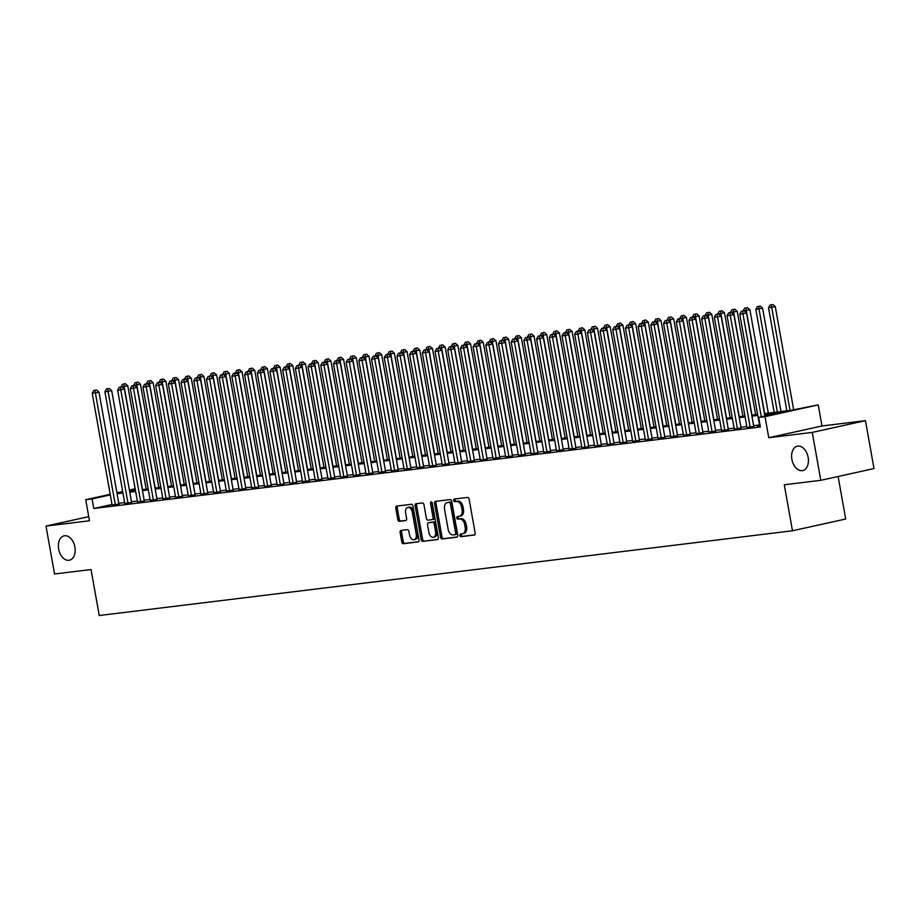 <?xml version="1.0" encoding="UTF-8"?>
<svg xmlns="http://www.w3.org/2000/svg" width="920" height="920" viewBox="0 0 920 920"><rect width="100%" height="100%" fill="white"/><g stroke="black" fill="none" stroke-linecap="round" stroke-linejoin="round"><path stroke-width="1.38" d="M459.897 535.452A1.334 0.874 -102.5 0 0 461 536.67L474.248 535.049A1.909 1.254 -102.5 0 0 474.317 535.037A1.909 1.254 -102.5 0 0 475.157 533.014L469.131 499.157A1.909 1.254 -102.5 0 0 467.544 497.432L454.308 499.054A1.334 0.874 -102.5 0 0 454.767 501.676L456.481 501.469A6.118 4.002 -102.5 0 1 461.541 507L462.047 509.829A6.118 4.002 -102.5 0 1 459.379 516.292A6.118 4.002 -102.5 0 1 459.137 516.327L457.424 516.545A1.334 0.874 -102.5 0 0 457.884 519.179L459.597 518.96A6.118 4.002 -102.5 0 1 464.657 524.492L465.163 527.321A6.118 4.002 -102.5 0 1 462.495 533.784A6.118 4.002 -102.5 0 1 462.242 533.818L460.529 534.037A1.334 0.874 -102.5 0 0 459.897 535.452M461.61 533.899A1.334 0.874 -102.5 0 0 462.438 536.348L474.685 534.853M455.377 498.916A1.334 0.874 -102.5 0 0 456.205 501.365L457.918 501.159L456.481 501.469M458.493 516.408A1.334 0.874 -102.5 0 0 459.322 518.857L461.035 518.65L459.597 518.96M74.899 547.032A12.466 8.165 -102.5 0 0 64.078 535.842A12.466 8.165 -102.5 0 0 58.65 549.021A12.466 8.165 -102.5 0 0 69.46 560.199A12.466 8.165 -102.5 0 0 74.899 547.032M808.139 457.389A12.466 8.165 -102.5 0 0 797.329 446.2A12.466 8.165 -102.5 0 0 791.89 459.379A12.466 8.165 -102.5 0 0 802.711 470.557A12.466 8.165 -102.5 0 0 808.139 457.389M401.028 530.449A1.909 1.254 -102.5 0 0 400.959 530.46A1.909 1.254 -102.5 0 0 400.119 532.484L401.81 541.983A1.909 1.254 -102.5 0 0 403.397 543.708L418.105 541.914A1.909 1.254 -102.5 0 0 418.174 541.903A1.909 1.254 -102.5 0 0 419.014 539.879L412.976 506.023A1.909 1.254 -102.5 0 0 411.401 504.298L396.692 506.092A1.909 1.254 -102.5 0 0 396.612 506.103A1.909 1.254 -102.5 0 0 395.784 508.127L397.831 519.593A1.909 1.254 -102.5 0 0 399.406 521.329L405.697 520.559A1.909 1.254 -102.5 0 0 405.777 520.547A1.909 1.254 -102.5 0 0 406.617 518.523L405.593 512.831A5.117 3.346 -102.5 0 1 407.824 507.426A5.117 3.346 -102.5 0 1 412.263 512.014L416.231 534.313A5.117 3.346 -102.5 0 1 414.011 539.707A5.117 3.346 -102.5 0 1 409.572 535.118L408.905 531.403A1.909 1.254 -102.5 0 0 407.33 529.678L401.028 530.449M112.01 504.47L93.782 508.495L92.08 498.916L85.732 499.698L110.204 494.293M820.789 480.32L812.256 432.411L865.467 420.659L874 468.556L820.789 480.32L784.288 484.782L792.476 530.771L99.234 615.514L91.034 569.526L54.533 573.988L46 526.091L89.481 520.778L85.732 499.698M865.467 420.659L821.985 425.971L768.763 437.724L812.256 432.411M768.763 437.724L765.014 416.645L758.666 417.427L780.24 412.654L764.623 414.563M93.782 508.495L760.369 427.006L758.666 417.427M440.577 537.245A1.909 1.254 -102.5 0 0 442.152 538.971L456.86 537.176A1.909 1.254 -102.5 0 0 456.941 537.153A1.909 1.254 -102.5 0 0 457.769 535.141L451.743 501.285A1.909 1.254 -102.5 0 0 450.156 499.56L435.447 501.354A1.909 1.254 -102.5 0 0 435.378 501.365A1.909 1.254 -102.5 0 0 434.539 503.389L440.577 537.245L442.014 536.923A1.909 1.254 -102.5 0 0 443.589 538.648L457.309 536.981M437.483 539.545L422.774 541.339A1.909 1.254 -102.5 0 1 421.187 539.615L415.161 505.758A1.909 1.254 -102.5 0 1 416.001 503.734A1.909 1.254 -102.5 0 1 416.07 503.723L422.372 502.952A1.909 1.254 -102.5 0 1 423.947 504.678L426.397 518.409A1.909 1.254 -102.5 0 0 427.972 520.145L432.147 519.627A1.909 1.254 -102.5 0 0 432.228 519.616A1.909 1.254 -102.5 0 0 433.067 517.592L430.514 503.297A1.334 0.874 -102.5 0 1 432.262 503.091L438.391 537.51A1.909 1.254 -102.5 0 1 437.552 539.534A1.909 1.254 -102.5 0 1 437.483 539.545L437.632 539.511M88.757 516.637L46 526.091M759.655 425.845L757.47 426.328L760.196 425.994M746.959 427.397L753.768 426.431M734.263 428.95L741.06 427.984M721.556 430.502L728.364 429.536M708.86 432.055L715.668 431.089M696.164 433.607L702.972 432.641M683.468 435.16L690.276 434.194M670.772 436.712L677.58 435.746M658.076 438.265L664.884 437.299M645.38 439.817L652.188 438.851M632.684 441.37L639.492 440.404M619.988 442.922L626.796 441.956M607.292 444.475L614.1 443.509M594.596 446.027L601.404 445.061M581.9 447.58L588.708 446.614M569.204 449.132L576 448.166M556.496 450.685L563.304 449.719M543.8 452.237L550.608 451.272M531.104 453.79L537.912 452.812M518.409 455.342L525.216 454.365M505.712 456.895L512.52 455.917M493.016 458.447L499.824 457.47M480.32 460L487.128 459.022M467.624 461.553L474.433 460.575M454.928 463.105L461.736 462.127M442.232 464.657L449.041 463.68M429.536 466.21L436.344 465.232M416.841 467.762L423.648 466.785M404.144 469.315L410.952 468.337M391.448 470.867L398.245 469.89M378.741 472.42L385.549 471.442M366.045 473.972L372.853 472.995M353.349 475.525L360.157 474.547M340.653 477.077L347.461 476.1M327.957 478.63L334.765 477.652M315.261 480.182L322.069 479.205M302.565 481.735L309.373 480.757M289.869 483.287L296.677 482.31M277.173 484.84L283.981 483.862M264.477 486.392L271.285 485.415M251.781 487.933L258.589 486.967M239.085 489.486L245.893 488.52M226.389 491.038L233.185 490.072M213.681 492.591L220.489 491.625M200.986 494.143L207.793 493.178M188.289 495.696L195.097 494.73M175.593 497.248L182.401 496.282M162.898 498.801L169.705 497.835M150.202 500.353L157.01 499.387M137.505 501.906L144.313 500.94M124.809 503.458L131.618 502.492M759.494 424.982L753.63 425.695M746.798 426.535L740.933 427.248M734.102 428.087L728.237 428.8M721.406 429.64L715.542 430.353M708.71 431.192L702.845 431.905M696.014 432.745L690.149 433.458M683.318 434.297L677.453 435.01M670.622 435.85L664.757 436.563M657.926 437.402L652.061 438.115M645.231 438.955L639.365 439.668M632.534 440.507L626.658 441.22M619.827 442.06L613.962 442.773M607.131 443.612L601.266 444.325M594.435 445.165L588.57 445.878M581.739 446.717L575.874 447.43M569.043 448.27L563.178 448.983M556.347 449.822L550.482 450.535M543.651 451.375L537.786 452.088M530.955 452.928L525.09 453.64M518.259 454.48L512.394 455.193M505.563 456.032L499.698 456.745M492.867 457.585L487.002 458.298M480.171 459.137L474.306 459.85M467.475 460.69L461.61 461.403M454.767 462.242L448.902 462.955M442.072 463.795L436.206 464.508M429.375 465.347L423.51 466.06M416.679 466.9L410.815 467.613M403.983 468.441L398.118 469.166M391.287 469.993L385.422 470.718M378.591 471.546L372.726 472.27M365.895 473.098L360.03 473.823M353.199 474.651L347.334 475.375M340.503 476.203L334.638 476.928M327.808 477.756L321.942 478.48M315.111 479.308L309.247 480.033M302.416 480.861L296.55 481.585M289.708 482.413L283.843 483.138M277.012 483.966L271.147 484.69M264.316 485.518L258.451 486.243M251.62 487.071L245.755 487.796M238.924 488.623L233.059 489.348M226.228 490.176L220.363 490.9M213.532 491.728L207.667 492.453M200.836 493.281L194.971 493.994M188.14 494.833L182.275 495.546M175.444 496.386L169.579 497.099M162.748 497.938L156.883 498.651M150.052 499.491L144.187 500.204M137.356 501.043L131.491 501.756M124.66 502.596L118.784 503.309M112.113 505.011L118.921 504.045M792.476 530.771L845.687 519.006L838.108 476.491M764.451 413.597L790.303 410.435L818.225 404.892L765.014 416.645M821.985 425.971L818.225 404.892M116.92 492.809L122.682 491.533M129.398 490.049L135.171 488.773M110.308 494.891L92.08 498.916M757.793 415.403L751.928 416.116M745.096 416.955L739.231 417.668M732.4 418.508L726.535 419.221M719.704 420.06L713.839 420.773M707.008 421.613L701.144 422.326M694.312 423.166L688.436 423.878M681.605 424.718L675.74 425.431M668.909 426.27L663.044 426.983M656.213 427.823L650.348 428.536M643.517 429.375L637.652 430.088M630.821 430.928L624.956 431.641M618.125 432.48L612.26 433.193M605.429 434.033L599.564 434.746M592.733 435.585L586.868 436.298M580.037 437.138L574.172 437.851M567.341 438.69L561.476 439.403M554.645 440.243L548.78 440.956M541.949 441.796L536.084 442.508M529.253 443.348L523.376 444.061M516.545 444.9L510.68 445.613M503.849 446.453L497.984 447.166M491.153 448.005L485.288 448.718M478.457 449.546L472.592 450.271M465.761 451.099L459.897 451.823M453.065 452.651L447.2 453.376M440.369 454.204L434.504 454.928M427.673 455.756L421.808 456.481M414.978 457.309L409.112 458.034M402.281 458.861L396.416 459.586M389.585 460.414L383.721 461.138M376.889 461.966L371.024 462.691M364.193 463.519L358.328 464.243M351.486 465.072L345.621 465.796M338.79 466.624L332.925 467.348M326.094 468.176L320.229 468.901M313.398 469.729L307.533 470.453M300.702 471.281L294.837 472.006M288.006 472.834L282.141 473.558M275.31 474.386L269.445 475.111M262.614 475.939L256.749 476.652M249.918 477.491L244.053 478.204M237.222 479.044L231.357 479.757M224.526 480.596L218.661 481.309M211.83 482.149L205.965 482.862M199.134 483.701L193.269 484.414M186.427 485.254L180.561 485.967M173.73 486.806L167.865 487.519M161.034 488.359L155.169 489.072M148.339 489.911L142.474 490.624M135.642 491.464L129.777 492.177M122.946 493.016L117.081 493.729M129.605 491.211L135.47 490.486M142.301 489.659L148.166 488.934M154.997 488.106L160.862 487.381M167.693 486.553L173.558 485.829M180.389 485.001L186.254 484.276M193.085 483.448L198.961 482.724M205.792 481.896L211.657 481.171M218.488 480.343L224.353 479.63M231.184 478.791L237.049 478.078M243.88 477.238L249.745 476.525M256.577 475.686L262.441 474.973M269.272 474.133L275.137 473.421M281.968 472.581L287.833 471.868M294.664 471.028L300.529 470.315M307.36 469.476L313.225 468.763M320.056 467.923L325.921 467.21M332.752 466.371L338.617 465.658M345.448 464.818L351.313 464.105M358.144 463.266L364.009 462.553M370.852 461.713L376.717 461M383.548 460.161L389.413 459.448M396.244 458.608L402.109 457.895M408.94 457.056L414.805 456.343M421.636 455.503L427.501 454.791M434.332 453.951L440.197 453.238M447.028 452.398L452.893 451.685M459.724 450.846L465.589 450.133M472.42 449.293L478.285 448.58M485.116 447.741L490.981 447.028M497.812 446.188L503.677 445.475M510.508 444.636L516.373 443.923M523.204 443.084L529.069 442.37M535.9 441.531L541.776 440.818M548.607 439.978L554.472 439.265M561.303 438.426L567.168 437.713M573.999 436.873L579.865 436.16M586.695 435.321L592.56 434.608M599.391 433.78L605.256 433.055M612.087 432.228L617.952 431.503M624.783 430.675L630.648 429.95M637.48 429.122L643.344 428.398M650.175 427.57L656.04 426.845M662.871 426.017L668.736 425.293M675.567 424.465L681.432 423.74M688.263 422.912L694.129 422.188M700.959 421.36L706.836 420.635M713.667 419.808L719.532 419.083M726.363 418.255L732.228 417.53M739.059 416.702L744.924 415.978M751.755 415.15L757.62 414.425M135.274 489.371L129.501 490.647M463.691 533.508A6.118 4.002 -102.5 0 0 463.933 533.462A6.118 4.002 -102.5 0 0 466.601 526.999L465.163 527.321M461.035 518.65A6.118 4.002 -102.5 0 1 466.095 524.181L466.601 526.999M460.575 516.016A6.118 4.002 -102.5 0 0 460.816 515.971A6.118 4.002 -102.5 0 0 463.484 509.507L462.047 509.829M457.918 501.159A6.118 4.002 -102.5 0 1 462.978 506.69L463.484 509.507M436.448 501.227A1.909 1.254 -102.5 0 0 435.976 503.067L442.014 536.923M455.02 534.704A1.334 0.874 -102.5 0 0 455.653 533.278L450.363 503.562A1.334 0.874 -102.5 0 0 449.259 502.354L447.453 502.573A6.118 4.002 -102.5 0 0 447.2 502.619A6.118 4.002 -102.5 0 0 444.532 509.082L448.155 529.391A6.118 4.002 -102.5 0 0 453.215 534.922L455.02 534.704M455.124 534.681L456.458 534.393A1.334 0.874 -102.5 0 0 457.091 532.967L455.653 533.278M448.397 502.366A6.118 4.002 -102.5 0 1 448.638 502.297A6.118 4.002 -102.5 0 1 448.891 502.262L450.697 502.032A1.334 0.874 -102.5 0 1 451.8 503.251L457.091 532.967M437.92 539.35L422.774 541.339M417.07 503.596A1.909 1.254 -102.5 0 0 416.599 505.436L422.625 539.292A1.909 1.254 -102.5 0 0 424.212 541.017M432.308 519.593L433.584 519.317A1.909 1.254 -102.5 0 0 433.665 519.294A1.909 1.254 -102.5 0 0 434.504 517.281L431.952 502.987L430.514 503.297M431.952 502.331A1.334 0.874 -102.5 0 0 431.952 502.987M428.927 532.657A5.117 3.346 -102.5 0 0 433.366 537.245A5.117 3.346 -102.5 0 0 435.597 531.841L434.205 523.986A1.909 1.254 -102.5 0 0 432.618 522.261L428.444 522.778A1.909 1.254 -102.5 0 0 428.363 522.79A1.909 1.254 -102.5 0 0 427.535 524.803L428.927 532.657M433.366 537.245L434.803 536.935A5.117 3.346 -102.5 0 0 437.034 531.53L435.597 531.841M429.732 522.491A1.909 1.254 -102.5 0 1 429.801 522.468A1.909 1.254 -102.5 0 1 429.881 522.457L434.056 521.95A1.909 1.254 -102.5 0 1 435.643 523.675L437.034 531.53M414.011 539.707L415.449 539.396A5.117 3.346 -102.5 0 0 417.68 533.991L416.231 534.313M407.824 507.426L409.262 507.115A5.117 3.346 -102.5 0 1 413.701 511.704L417.68 533.991M397.681 505.966A1.909 1.254 -102.5 0 0 397.221 507.805L399.268 519.283A1.909 1.254 -102.5 0 0 400.844 521.007L406.145 520.363M402.028 530.322A1.909 1.254 -102.5 0 0 401.557 532.162L403.247 541.661A1.909 1.254 -102.5 0 0 404.834 543.386L418.542 541.719M793.649 409.699L775.284 306.613L768.522 307.797L786.876 410.849M790.05 410.469L771.696 307.406L771.374 304.796L772.811 304.485L771.374 304.796M768.522 307.797L770.109 304.957M772.811 304.485L775.284 306.613M764.888 416.047L746.522 312.972L742.934 313.766L761.288 416.841M742.612 311.155L744.05 310.834L741.347 311.305L742.612 311.155L742.934 313.766L739.76 314.157L759.69 426.063M746.522 312.972L744.05 310.834M741.347 311.305L739.76 314.157M781.011 411.573L762.588 308.166L755.826 309.35L774.18 412.401M777.354 412.022L759 308.959L758.678 306.348L760.115 306.038L758.678 306.348M755.826 309.35L757.413 306.509M760.115 306.038L762.588 308.166M768.315 413.126L749.892 309.718L743.13 310.948M764.658 413.574L746.304 310.511L745.982 307.901L747.419 307.591L745.982 307.901M743.13 310.902L744.717 308.062M747.419 307.591L749.892 309.718M755.619 414.678L737.196 311.27L730.434 312.501M751.962 415.127L733.608 312.064L733.286 309.453L734.723 309.143L733.286 309.453M730.422 312.455L732.021 309.615M734.723 309.143L737.196 311.27M742.923 416.231L724.5 312.823L717.738 314.053M739.266 416.679L720.9 313.616L720.59 311.006L722.027 310.695L720.59 311.006M717.726 314.007L719.313 311.167M722.027 310.695L724.5 312.823M753.802 426.638L733.827 314.525L730.238 315.318L750.168 427.225M729.917 312.708L731.354 312.386L728.651 312.858L729.917 312.708L730.238 315.318L727.064 315.709L746.994 427.616M733.827 314.525L731.354 312.386M728.651 312.858L727.064 315.709M741.106 428.191L721.13 316.077L717.531 316.871L737.472 428.777M717.22 314.26L718.658 313.938L715.944 314.41L717.22 314.26L717.531 316.871L714.357 317.262L734.298 429.168M721.13 316.077L718.658 313.938M715.944 314.41L714.357 317.262M728.41 429.743L708.434 317.63L704.835 318.423L724.776 430.33M704.524 315.813L705.962 315.491L703.248 315.962L704.524 315.813L704.835 318.423L701.661 318.815L721.602 430.721M708.434 317.63L705.962 315.491M703.248 315.962L701.661 318.815M715.714 431.296L695.738 319.183L692.139 319.976L712.08 431.882M691.828 317.365L693.266 317.043L690.552 317.515L691.828 317.365L692.139 319.976L688.965 320.367L708.906 432.273M695.738 319.183L693.266 317.043M690.552 317.515L688.965 320.367M730.227 417.784L711.804 314.375L705.042 315.606M726.57 418.232L708.204 315.169L707.894 312.558L709.331 312.248L707.894 312.558M705.03 315.56L706.617 312.719M709.331 312.248L711.804 314.375M703.018 432.848L683.043 320.735L679.443 321.528L699.384 433.435M679.132 318.918L680.57 318.596L677.856 319.067L679.132 318.918L679.443 321.528L676.269 321.919L696.21 433.826M683.043 320.735L680.57 318.596M677.856 319.067L676.269 321.919M717.531 419.336L699.108 315.928L692.346 317.159M713.874 419.784L695.508 316.721L695.198 314.111L696.635 313.789L695.198 314.111M692.334 317.112L693.921 314.272M696.635 313.789L699.108 315.928M690.31 434.401L670.346 322.287L666.747 323.081L686.688 434.987M666.436 320.471L667.874 320.148L665.16 320.62L666.436 320.471L666.747 323.081L663.573 323.472L683.514 435.378M670.346 322.287L667.874 320.148M665.16 320.62L663.573 323.472M704.823 420.888L686.412 317.48L679.65 318.711M701.167 421.325L682.812 318.274L682.502 315.663L683.939 315.341L682.502 315.663M679.638 318.665L681.225 315.824M683.939 315.341L686.412 317.48M677.615 435.953L657.65 323.84L654.051 324.634L673.981 436.54M653.74 322.023L655.178 321.701L652.464 322.172L653.74 322.023L654.051 324.634L650.877 325.024L670.806 436.931M657.65 323.84L655.178 321.701M652.464 322.172L650.877 325.024M692.127 422.441L673.716 319.033L666.954 320.263M688.47 422.878L670.116 319.827L669.806 317.216L671.244 316.894L669.806 317.216M666.942 320.217L668.529 317.377M671.244 316.894L673.716 319.033M664.918 437.506L644.955 325.392L641.355 326.186L661.284 438.092M641.033 323.575L642.47 323.253L639.768 323.725L641.033 323.575L641.355 326.186L638.181 326.577L658.11 438.483M644.955 325.392L642.47 323.253M639.768 323.725L638.181 326.577M679.431 423.993L661.02 320.585L654.258 321.816M675.774 424.43L657.42 321.379L657.098 318.768L658.547 318.447L657.098 318.768M654.246 321.77L655.833 318.929M658.547 318.447L661.02 320.585M652.222 439.058L632.258 326.945L628.659 327.738L648.588 439.645M628.337 325.128L629.774 324.806L627.072 325.277L628.337 325.128L628.659 327.738L625.485 328.129L645.414 440.036M632.258 326.945L629.774 324.806M627.072 325.277L625.485 328.129M666.735 425.546L648.324 322.138L641.562 323.368M663.078 425.983L644.724 322.931L644.403 320.321L645.84 319.999L644.403 320.321M641.55 323.322L643.137 320.482M645.84 319.999L648.324 322.138M639.526 440.611L619.562 328.497L615.963 329.291L635.893 441.197M615.641 326.68L617.078 326.358L614.376 326.83L615.641 326.68L615.963 329.291L612.789 329.682L632.719 441.577M619.562 328.497L617.078 326.358M614.376 326.83L612.789 329.682M654.039 427.098L635.628 323.69L628.866 324.921M650.382 427.535L632.029 324.484L631.706 321.873L633.144 321.551L631.706 321.873M628.855 324.875L630.442 322.034M633.144 321.551L635.628 323.69M626.831 442.163L606.855 330.05L603.267 330.843L623.196 442.75M602.945 328.233L604.382 327.911L601.68 328.382L602.945 328.233L603.267 330.843L600.093 331.234L620.022 443.129M606.855 330.05L604.382 327.911M601.68 328.382L600.093 331.234M641.344 428.651L622.92 325.243L616.158 326.473M637.686 429.088L619.332 326.036L619.01 323.426L620.448 323.104L619.01 323.426M616.158 326.428L617.745 323.575M620.448 323.104L622.92 325.243M614.134 443.716L594.159 331.603L590.571 332.396L610.5 444.303M590.249 329.785L591.686 329.464L588.984 329.935L590.249 329.785L590.571 332.396L587.397 332.787L607.327 444.682M594.159 331.603L591.686 329.464M588.984 329.935L587.397 332.787M601.438 445.268L581.463 333.155L577.875 333.948L597.804 445.855M577.553 331.338L578.99 331.016L576.288 331.487L577.553 331.338L577.875 333.948L574.701 334.339L594.63 446.234M581.463 333.155L578.99 331.016M576.288 331.487L574.701 334.339M588.742 446.821L568.767 334.707L565.179 335.501L585.108 447.407M564.857 332.891L566.294 332.568L563.592 333.04L564.857 332.891L565.179 335.501L562.005 335.88L581.934 447.787M568.767 334.707L566.294 332.568M563.592 333.04L562.005 335.88M628.647 430.192L610.224 326.796L603.462 328.026M624.99 430.64L606.636 327.589L606.314 324.978L607.752 324.656L606.314 324.978M603.462 327.98L605.049 325.128M607.752 324.656L610.224 326.796M615.952 431.744L597.529 328.348L590.766 329.578M612.294 432.193L593.94 329.141L593.619 326.531L595.056 326.209L593.619 326.531M590.766 329.532L592.353 326.68M595.056 326.209L597.529 328.348M603.255 433.297L584.832 329.9L578.07 331.131M599.598 433.745L581.245 330.694L580.922 328.084L582.36 327.761L580.922 328.084M578.07 331.085L579.657 328.233M582.36 327.761L584.832 329.9M576.047 448.373L556.071 336.26L552.483 337.053L572.412 448.96M552.161 334.443L553.598 334.121L550.896 334.592L552.161 334.443L552.483 337.053L549.297 337.433L569.238 449.339M556.071 336.26L553.598 334.121M550.896 334.592L549.297 337.433M590.559 434.849L572.136 331.453L565.374 332.683M586.903 435.298L568.548 332.247L568.226 329.636L569.664 329.314L568.226 329.636M565.374 332.637L566.962 329.785M569.664 329.314L572.136 331.453M563.351 449.926L543.375 337.812L539.775 338.606L559.716 450.512M539.465 335.984L540.903 335.673L538.188 336.145L539.465 335.984L539.775 338.606L536.601 338.985L556.542 450.892M543.375 337.812L540.903 335.673M538.188 336.145L536.601 338.985M577.863 436.402L559.441 333.005L552.678 334.236M574.207 436.85L555.841 333.799L555.53 331.188L556.968 330.866L555.53 331.188M552.667 334.19L554.254 331.338M556.968 330.866L559.441 333.005M550.654 451.478L530.679 339.365L527.079 340.159L547.02 452.065M526.769 337.536L528.207 337.226L525.492 337.697L526.769 337.536L527.079 340.159L523.905 340.538L543.846 452.444M530.679 339.365L528.207 337.226M525.492 337.697L523.905 340.538M565.167 437.954L546.745 334.558L539.982 335.788M561.51 438.403L543.145 335.351L542.834 332.741L544.272 332.419L542.834 332.741M539.971 335.742L541.558 332.891M544.272 332.419L546.745 334.558M537.958 453.031L517.983 340.917L514.384 341.711L534.324 453.617M514.073 339.089L515.51 338.778L512.797 339.25L514.073 339.089L514.384 341.711L511.209 342.091L531.15 453.997M517.983 340.917L515.51 338.778M512.797 339.25L511.209 342.091M552.471 439.507L534.048 336.11L527.286 337.341M548.814 439.955L530.449 336.904L530.139 334.293L531.576 333.971L530.139 334.293M527.275 337.295L528.862 334.443M531.576 333.971L534.048 336.11M525.251 454.584L505.287 342.47L501.687 343.263L521.628 455.17M501.377 340.641L502.815 340.331L500.1 340.803L501.377 340.641L501.687 343.263L498.513 343.643L518.454 455.549M505.287 342.47L502.815 340.331M500.1 340.803L498.513 343.643M539.764 441.059L521.352 337.663L514.591 338.893M536.107 441.508L517.753 338.456L517.442 335.846L518.88 335.524L517.442 335.846M514.579 338.847L516.166 335.995M518.88 335.524L521.352 337.663M512.555 456.136L492.591 344.022L488.991 344.816L508.921 456.722M488.681 342.194L490.118 341.883L487.404 342.355L488.681 342.194L488.991 344.816L485.817 345.195L505.747 457.102M492.591 344.022L490.118 341.883M487.404 342.355L485.817 345.195M527.068 442.612L508.656 339.216L501.894 340.446M523.411 443.06L505.057 340.009L504.746 337.398L506.184 337.077L504.746 337.398M501.883 340.4L503.47 337.548M506.184 337.077L508.656 339.216M499.859 457.688L479.895 345.575L476.296 346.368L496.225 458.275M475.973 343.747L477.422 343.436L474.709 343.907L475.973 343.747L476.296 346.368L473.121 346.748L493.051 458.654M479.895 345.575L477.422 343.436M474.709 343.907L473.121 346.748M514.372 444.164L495.96 340.768L489.198 341.998M510.715 444.613L492.361 341.561L492.039 338.951L493.488 338.629L492.039 338.951M489.187 341.952L490.774 339.1M493.488 338.629L495.96 340.768M487.163 459.241L467.199 347.127L463.599 347.921L483.529 459.816M463.277 345.299L464.715 344.988L462.012 345.46L463.277 345.299L463.599 347.921L460.425 348.3L480.355 460.207M467.199 347.127L464.715 344.988M462.012 345.46L460.425 348.3M501.676 445.717L483.264 342.32L476.502 343.551M498.019 446.166L479.665 343.114L479.343 340.503L480.78 340.181L479.343 340.503M476.491 343.505L478.078 340.653M480.78 340.181L483.264 342.32M488.98 447.269L470.568 343.873L463.806 345.092M485.323 447.718L466.969 344.666L466.647 342.056L468.084 341.734L466.647 342.056M463.795 345.058L465.382 342.205M468.084 341.734L470.568 343.873M476.284 448.822L457.861 345.425L451.11 346.644M472.627 449.27L454.273 346.219L453.951 343.608L455.388 343.286L453.951 343.608M451.099 346.61L452.686 343.758M455.388 343.286L457.861 345.425M474.467 460.793L454.503 348.668L450.903 349.473L470.833 461.368M450.581 346.851L452.019 346.541L449.316 347.012L450.581 346.851L450.903 349.473L447.729 349.853L467.659 461.759M454.503 348.668L452.019 346.541M449.316 347.012L447.729 349.853M461.771 462.346L441.796 350.221L438.207 351.026L458.137 462.921M437.885 348.404L439.323 348.093L436.62 348.565L437.885 348.404L438.207 351.026L435.034 351.405L454.963 463.312M441.796 350.221L439.323 348.093M436.62 348.565L435.034 351.405M449.075 463.898L429.099 351.773L425.511 352.578L445.441 464.473M425.19 349.956L426.627 349.646L423.924 350.117L425.19 349.956L425.511 352.578L422.337 352.958L442.267 464.864M429.099 351.773L426.627 349.646M423.924 350.117L422.337 352.958M463.588 450.374L445.165 346.978L438.403 348.197M459.931 450.823L441.577 347.772L441.255 345.161L442.692 344.839L441.255 345.161M438.403 348.162L439.99 345.31M442.692 344.839L445.165 346.978M436.379 465.451L416.403 353.326L412.815 354.119L432.745 466.026M412.493 351.509L413.931 351.198L411.228 351.67L412.493 351.509L412.815 354.119L409.641 354.51L429.571 466.417M416.403 353.326L413.931 351.198M411.228 351.67L409.641 354.51M450.892 451.927L432.469 348.53L425.707 349.749M447.235 452.375L428.881 349.324L428.559 346.714L429.996 346.391L428.559 346.714M425.707 349.715L427.294 346.863M429.996 346.391L432.469 348.53M423.683 467.003L403.707 354.878L400.119 355.672L420.049 467.578M399.797 353.061L401.235 352.751L398.532 353.222L399.797 353.061L400.119 355.672L396.945 356.063L416.875 467.969M403.707 354.878L401.235 352.751M398.532 353.222L396.945 356.063M438.196 453.479L419.773 350.083L413.011 351.302M434.539 453.928L416.185 350.876L415.863 348.266L417.3 347.944L415.863 348.266M413.011 351.267L414.598 348.416M417.3 347.944L419.773 350.083M410.987 468.556L391.011 356.431L387.423 357.224L407.353 469.131M387.101 354.614L388.539 354.303L385.836 354.775L387.101 354.614L387.423 357.224L384.249 357.615L404.179 469.522M391.011 356.431L388.539 354.303M385.836 354.775L384.249 357.615M425.5 455.032L407.077 351.635L400.315 352.854M421.843 455.48L403.489 352.429L403.167 349.818L404.604 349.497L403.167 349.818M400.315 352.82L401.902 349.968M404.604 349.497L407.077 351.635M398.291 470.108L378.315 357.983L374.716 358.777L394.657 470.683M374.405 356.166L375.843 355.856L373.129 356.327L374.405 356.166L374.716 358.777L371.542 359.168L391.483 471.074M378.315 357.983L375.843 355.856M373.129 356.327L371.542 359.168M412.804 456.584L394.381 353.188L387.619 354.407M409.147 457.033L390.781 353.981L390.471 351.371L391.909 351.049L390.471 351.371M387.607 354.372L389.195 351.52M391.909 351.049L394.381 353.188M400.108 458.137L381.685 354.74L374.923 355.959M396.451 458.585L378.085 355.534L377.775 352.923L379.212 352.601L377.775 352.923M374.911 355.925L376.498 353.073M379.212 352.601L381.685 354.74M387.412 459.69L368.989 356.293L362.227 357.512M383.755 460.138L365.389 357.086L365.079 354.476L366.516 354.154L365.079 354.476M362.216 357.478L363.803 354.625M366.516 354.154L368.989 356.293M385.595 471.661L365.619 359.536L362.02 360.329L381.961 472.236M361.709 357.719L363.147 357.409L360.433 357.88L361.709 357.719L362.02 360.329L358.846 360.721L378.787 472.627M365.619 359.536L363.147 357.409M360.433 357.88L358.846 360.721M372.899 473.213L352.923 361.089L349.324 361.882L369.265 473.788M349.013 359.272L350.451 358.961L347.737 359.433L349.013 359.272L349.324 361.882L346.15 362.273L366.091 474.179M352.923 361.089L350.451 358.961M347.737 359.433L346.15 362.273M360.191 474.766L340.228 362.641L336.628 363.434L356.569 475.341M336.317 360.824L337.755 360.513L335.041 360.985L336.317 360.824L336.628 363.434L333.454 363.825L353.395 475.732M340.228 362.641L337.755 360.513M335.041 360.985L333.454 363.825M374.704 461.242L356.293 357.846L349.531 359.065M371.047 461.69L352.693 358.639L352.383 356.028L353.82 355.706L352.383 356.028M349.519 359.018L351.106 356.178M353.82 355.706L356.293 357.846M347.495 476.318L327.531 364.193L323.932 364.987L343.861 476.893M323.622 362.376L325.059 362.054L322.345 362.537L323.622 362.376L323.932 364.987L320.758 365.378L340.688 477.284M327.531 364.193L325.059 362.054M322.345 362.537L320.758 365.378M362.008 462.794L343.597 359.398L336.835 360.617M358.351 463.243L339.997 360.191L339.687 357.581L341.124 357.259L339.687 357.581M336.823 360.571L338.41 357.73M341.124 357.259L343.597 359.398M334.799 477.859L314.835 365.746L311.236 366.539L331.166 478.446M310.914 363.929L312.363 363.607L309.649 364.09L310.914 363.929L311.236 366.539L308.062 366.93L327.991 478.837M314.835 365.746L312.363 363.607M309.649 364.09L308.062 366.93M349.312 464.347L330.901 360.95L324.139 362.169M345.655 464.796L327.301 361.744L326.979 359.122L328.428 358.811L326.979 359.122M324.127 362.123L325.714 359.283M328.428 358.811L330.901 360.95M322.103 479.412L302.139 367.298L298.54 368.092L318.469 479.998M298.218 365.481L299.655 365.159L296.953 365.642L298.218 365.481L298.54 368.092L295.366 368.483L315.296 480.389M302.139 367.298L299.655 365.159M296.953 365.642L295.366 368.483M336.616 465.899L318.205 362.503L311.443 363.722M332.959 466.348L314.605 363.296L314.284 360.674L315.721 360.364L314.284 360.674M311.431 363.676L313.018 360.835M315.721 360.364L318.205 362.503M309.407 480.964L289.443 368.851L285.844 369.644L305.773 481.551M285.522 367.034L286.959 366.712L284.257 367.195L285.522 367.034L285.844 369.644L282.67 370.035L302.599 481.942M289.443 368.851L286.959 366.712M284.257 367.195L282.67 370.035M323.921 467.452L305.509 364.055L298.747 365.274M320.263 467.9L301.909 364.849L301.587 362.227L303.025 361.916L301.587 362.227M298.735 365.228L300.322 362.388M303.025 361.916L305.509 364.055M296.711 482.517L276.736 370.403L273.148 371.197L293.077 483.103M272.826 368.586L274.263 368.264L271.561 368.747L272.826 368.586L273.148 371.197L269.974 371.588L289.904 483.494M276.736 370.403L274.263 368.264M271.561 368.747L269.974 371.588M311.224 469.004L292.813 365.608L286.051 366.827M307.567 469.453L289.214 366.401L288.892 363.779L290.329 363.469L288.892 363.779M286.039 366.781L287.627 363.94M290.329 363.469L292.813 365.608M284.015 484.069L264.04 371.956L260.452 372.749L280.381 484.656M260.13 370.139L261.567 369.817L258.865 370.3L260.13 370.139L260.452 372.749L257.278 373.14L277.207 485.047M264.04 371.956L261.567 369.817M258.865 370.3L257.278 373.14M298.528 470.557L280.105 367.16L273.343 368.379M294.872 471.005L276.517 367.954L276.195 365.332L277.633 365.022L276.195 365.332M273.343 368.334L274.93 365.493M277.633 365.022L280.105 367.16M271.32 485.622L251.344 373.508L247.756 374.302L267.685 486.208M247.434 371.691L248.871 371.369L246.169 371.841L247.434 371.691L247.756 374.302L244.582 374.693L264.511 486.599M251.344 373.508L248.871 371.369M246.169 371.841L244.582 374.693M285.832 472.109L267.409 368.713L260.647 369.932M282.175 472.558L263.821 369.506L263.499 366.884L264.937 366.574L263.499 366.884M260.647 369.886L262.234 367.046M264.937 366.574L267.409 368.713M258.623 487.174L238.648 375.061L235.06 375.854L254.989 487.761M234.738 373.244L236.175 372.922L233.473 373.393L234.738 373.244L235.06 375.854L231.886 376.245L251.815 488.152M238.648 375.061L236.175 372.922M233.473 373.393L231.886 376.245M273.136 473.662L254.713 370.254L247.952 371.484M269.479 474.11L251.125 371.059L250.803 368.437L252.241 368.126L250.803 368.437M247.952 371.438L249.538 368.598M252.241 368.126L254.713 370.254M245.927 488.727L225.952 376.613L222.364 377.407L242.293 489.313M222.042 374.796L223.48 374.474L220.777 374.946L222.042 374.796L222.364 377.407L219.19 377.798L239.119 489.704M225.952 376.613L223.48 374.474M220.777 374.946L219.19 377.798M260.44 475.214L242.017 371.806L235.255 373.037M256.783 475.663L238.429 372.611L238.107 369.989L239.545 369.679L238.107 369.989M235.255 372.991L236.842 370.15M239.545 369.679L242.017 371.806M233.231 490.279L213.256 378.166L209.656 378.959L229.597 490.866M209.346 376.349L210.783 376.027L208.07 376.498L209.346 376.349L209.656 378.959L206.482 379.35L226.423 491.257M213.256 378.166L210.783 376.027M208.07 376.498L206.482 379.35M247.744 476.767L229.321 373.359L222.559 374.589M244.087 477.216L225.722 374.164L225.411 371.542L226.849 371.231L225.411 371.542M222.548 374.543L224.135 371.703M226.849 371.231L229.321 373.359M220.535 491.832L200.56 379.718L196.96 380.512L216.901 492.418M196.65 377.901L198.087 377.579L195.373 378.051L196.65 377.901L196.96 380.512L193.786 380.903L213.727 492.809M200.56 379.718L198.087 377.579M195.373 378.051L193.786 380.903M235.048 478.319L216.625 374.911L209.863 376.142M231.391 478.768L213.026 375.716L212.715 373.094L214.153 372.784L212.715 373.094M209.852 376.096L211.439 373.255M214.153 372.784L216.625 374.911M207.839 493.384L187.864 381.271L184.264 382.065L204.205 493.971M183.954 379.454L185.392 379.132L182.677 379.603L183.954 379.454L184.264 382.065L181.09 382.455L201.031 494.362M187.864 381.271L185.392 379.132M182.677 379.603L181.09 382.455M222.352 479.872L203.929 376.464L197.167 377.695M218.695 480.32L200.33 377.257L200.019 374.647L201.457 374.336L200.019 374.647M197.156 377.648L198.743 374.808M201.457 374.336L203.929 376.464M195.132 494.937L175.168 382.823L171.568 383.617L191.509 495.523M171.258 381.006L172.695 380.684L169.981 381.156L171.258 381.006L171.568 383.617L168.394 384.008L188.335 495.914M175.168 382.823L172.695 380.684M169.981 381.156L168.394 384.008M209.656 481.424L191.233 378.016L184.471 379.247M205.988 481.873L187.634 378.81L187.323 376.199L188.761 375.889L187.323 376.199M184.46 379.201L186.047 376.36M188.761 375.889L191.233 378.016M182.436 496.489L162.472 384.376L158.873 385.169L178.814 497.076M158.562 382.559L159.999 382.237L157.286 382.709L158.562 382.559L158.873 385.169L155.698 385.56L175.628 497.467M162.472 384.376L159.999 382.237M157.286 382.709L155.698 385.56M196.949 482.977L178.537 379.569L171.775 380.799M193.292 483.425L174.938 380.362L174.627 377.752L176.065 377.441L174.627 377.752M171.764 380.753L173.351 377.913M176.065 377.441L178.537 379.569M169.74 498.042L149.776 385.928L146.176 386.722L166.106 498.628M145.854 384.111L147.303 383.789L144.589 384.261L145.854 384.111L146.176 386.722L143.002 387.113L162.932 499.019M149.776 385.928L147.303 383.789M144.589 384.261L143.002 387.113M184.253 484.529L165.841 381.122L159.079 382.352M180.596 484.978L162.242 381.915L161.931 379.304L163.369 378.994L161.931 379.304M159.068 382.306L160.655 379.466M163.369 378.994L165.841 381.122M157.044 499.594L137.08 387.481L133.48 388.274L153.41 500.181M133.159 385.664L134.596 385.342L131.893 385.813L133.159 385.664L133.48 388.274L130.306 388.666L150.236 500.572M137.08 387.481L134.596 385.342M131.893 385.813L130.306 388.666M171.557 486.082L153.145 382.674L146.383 383.904M167.9 486.53L149.546 383.467L149.224 380.857L150.661 380.546L149.224 380.857M146.372 383.858L147.959 381.018M150.661 380.546L153.145 382.674M144.348 501.147L124.384 389.034L120.784 389.827L140.714 501.733M120.462 387.216L121.9 386.894L119.197 387.366L120.462 387.216L120.784 389.827L117.61 390.218L137.54 502.124M124.384 389.034L121.9 386.894M119.197 387.366L117.61 390.218M158.861 487.634L140.449 384.226L133.688 385.457M155.204 488.083L136.85 385.02L136.528 382.409L137.965 382.099L136.528 382.409M133.676 385.411L135.263 382.57M137.965 382.099L140.449 384.226M131.652 502.699L111.688 390.586L108.088 391.379L128.018 503.286M107.766 388.769L109.204 388.447L106.501 388.918L107.766 388.769L108.088 391.379L104.914 391.77L124.844 503.677M111.688 390.586L109.204 388.447M106.501 388.918L104.914 391.77M146.165 489.187L127.753 385.779L120.991 387.009M142.508 489.635L124.154 386.572L123.832 383.962L125.269 383.651L123.832 383.962M120.98 386.963L122.567 384.123M125.269 383.651L127.753 385.779M118.956 504.252L98.98 392.138L95.392 392.932L115.322 504.838M95.07 390.322L96.508 389.999L93.805 390.471L95.07 390.322L95.392 392.932L92.218 393.323L112.148 505.229M98.98 392.138L96.508 389.999M93.805 390.471L92.218 393.323M462.438 536.348L461 536.67M456.205 501.365L454.767 501.676M459.322 518.857L457.884 519.179M466.095 524.181L464.657 524.492M462.978 506.69L461.541 507M435.976 503.067L434.539 503.389M443.589 538.648L442.152 538.971M451.8 503.251L450.363 503.562M450.697 502.032L449.259 502.354M448.891 502.262L447.453 502.573M422.625 539.292L421.187 539.615M416.599 505.436L415.161 505.758M434.504 517.281L433.067 517.592M435.643 523.675L434.205 523.986M434.056 521.95L432.618 522.261M429.881 522.457L428.444 522.778M413.701 511.704L412.263 512.014M400.844 521.007L399.406 521.329M399.268 519.283L397.831 519.593M397.221 507.805L395.784 508.127M404.834 543.386L403.397 543.708M403.247 541.661L401.81 541.983M401.557 532.162L400.119 532.484M463.933 533.462L462.495 533.784M460.816 515.971L459.379 516.292M456.515 534.382L455.078 534.692M448.638 502.297L447.2 502.619M433.665 519.294L432.228 519.616M429.801 522.468L428.363 522.79"/></g></svg>
